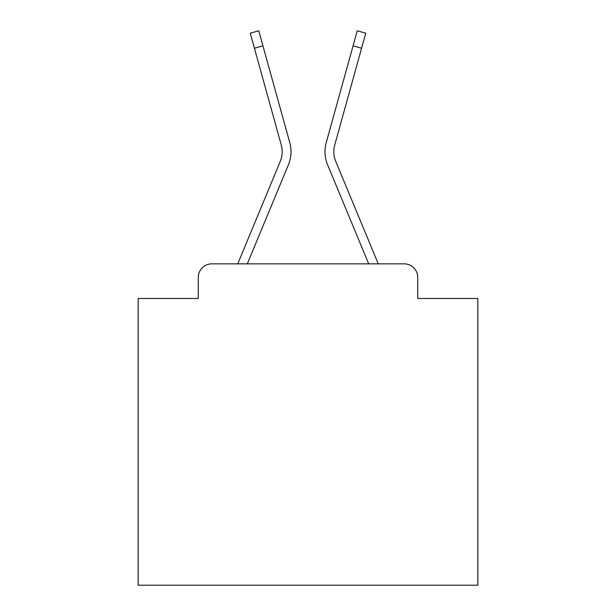 <?xml version="1.0" encoding="UTF-8"?>
<svg xmlns="http://www.w3.org/2000/svg" width="616" height="616" viewBox="0 0 616 616"><rect width="100%" height="100%" fill="white"/><g stroke="black" fill="none" stroke-linecap="round" stroke-linejoin="round"><path stroke-width="0.92" d="M198.275 277.423L198.275 298.49L198.275 277.423A13.59 13.59 0 0 1 211.865 263.84L237.853 263.84A42.804 42.804 0 0 1 238.908 261.022L280.265 161.369A25.14 25.14 0 0 0 281.266 145.014L250.25 33.164L258.759 30.8L262.94 45.861L254.423 48.217M417.725 298.49L417.725 277.423L417.725 298.49L477.854 298.49L477.854 585.2L138.146 585.2L138.146 298.49L198.275 298.49M417.725 277.423A13.59 13.59 0 0 0 404.135 263.84L211.865 263.84M262.94 45.861L289.782 142.658A33.972 33.972 0 0 1 288.419 164.757L247.309 263.84L288.419 164.757L247.309 263.84L288.419 164.757L247.309 263.84L288.419 164.757L247.309 263.84L288.419 164.757L247.309 263.84L288.419 164.757L247.309 263.84L288.419 164.757L247.309 263.84L288.419 164.757L247.309 263.84L288.419 164.757L247.309 263.84L288.419 164.757L247.309 263.84L288.419 164.757L247.309 263.84L288.419 164.757L247.309 263.84L288.419 164.757L247.309 263.84L288.419 164.757L247.309 263.84L288.419 164.757L247.309 263.84L288.419 164.757L247.309 263.84L288.419 164.757L247.309 263.84L288.419 164.757L247.309 263.84L288.419 164.757L247.309 263.84L288.419 164.757L247.309 263.84L368.691 263.84L327.581 164.757A33.972 33.972 0 0 1 326.218 142.658L357.241 30.8L365.75 33.164L361.577 48.217L353.06 45.861M335.735 161.369A25.14 25.14 0 0 1 334.734 145.014A25.14 25.14 0 0 0 335.735 161.369A25.14 25.14 0 0 1 334.734 145.014A25.14 25.14 0 0 0 335.735 161.369A25.14 25.14 0 0 1 334.734 145.014A25.14 25.14 0 0 0 335.735 161.369A25.14 25.14 0 0 1 334.734 145.014A25.14 25.14 0 0 0 335.735 161.369A25.14 25.14 0 0 1 334.734 145.014A25.14 25.14 0 0 0 335.735 161.369A25.14 25.14 0 0 1 334.734 145.014A25.14 25.14 0 0 0 335.735 161.369A25.14 25.14 0 0 1 334.734 145.014A25.14 25.14 0 0 0 335.735 161.369A25.14 25.14 0 0 1 334.734 145.014A25.14 25.14 0 0 0 335.735 161.369A25.14 25.14 0 0 1 334.734 145.014A25.14 25.14 0 0 0 335.735 161.369A25.14 25.14 0 0 1 334.734 145.014A25.14 25.14 0 0 0 335.735 161.369A25.14 25.14 0 0 1 334.734 145.014A25.14 25.14 0 0 0 335.735 161.369A25.14 25.14 0 0 1 334.734 145.014A25.14 25.14 0 0 0 335.735 161.369A25.14 25.14 0 0 1 334.734 145.014A25.14 25.14 0 0 0 335.735 161.369A25.14 25.14 0 0 1 334.734 145.014A25.14 25.14 0 0 0 335.735 161.369A25.14 25.14 0 0 1 334.734 145.014A25.14 25.14 0 0 0 335.735 161.369A25.14 25.14 0 0 1 334.734 145.014A25.14 25.14 0 0 0 335.735 161.369A25.14 25.14 0 0 1 334.734 145.014A25.14 25.14 0 0 0 335.735 161.369A25.14 25.14 0 0 1 334.734 145.014A25.14 25.14 0 0 0 335.735 161.369A25.14 25.14 0 0 1 334.734 145.014A25.14 25.14 0 0 0 335.735 161.369L377.092 261.022A42.804 42.804 0 0 1 378.147 263.84L404.135 263.84M280.265 161.369A25.14 25.14 0 0 0 281.266 145.014A25.14 25.14 0 0 1 280.265 161.369A25.14 25.14 0 0 0 281.266 145.014A25.14 25.14 0 0 1 280.265 161.369A25.14 25.14 0 0 0 281.266 145.014A25.14 25.14 0 0 1 280.265 161.369A25.14 25.14 0 0 0 281.266 145.014A25.14 25.14 0 0 1 280.265 161.369A25.14 25.14 0 0 0 281.266 145.014A25.14 25.14 0 0 1 280.265 161.369A25.14 25.14 0 0 0 281.266 145.014A25.14 25.14 0 0 1 280.265 161.369A25.14 25.14 0 0 0 281.266 145.014A25.14 25.14 0 0 1 280.265 161.369A25.14 25.14 0 0 0 281.266 145.014A25.14 25.14 0 0 1 280.265 161.369A25.14 25.14 0 0 0 281.266 145.014A25.14 25.14 0 0 1 280.265 161.369A25.14 25.14 0 0 0 281.266 145.014A25.14 25.14 0 0 1 280.265 161.369A25.14 25.14 0 0 0 281.266 145.014A25.14 25.14 0 0 1 280.265 161.369A25.14 25.14 0 0 0 281.266 145.014A25.14 25.14 0 0 1 280.265 161.369A25.14 25.14 0 0 0 281.266 145.014A25.14 25.14 0 0 1 280.265 161.369A25.14 25.14 0 0 0 281.266 145.014A25.14 25.14 0 0 1 280.265 161.369A25.14 25.14 0 0 0 281.266 145.014A25.14 25.14 0 0 1 280.265 161.369A25.14 25.14 0 0 0 281.266 145.014A25.14 25.14 0 0 1 280.265 161.369A25.14 25.14 0 0 0 281.266 145.014A25.14 25.14 0 0 1 280.265 161.369A25.14 25.14 0 0 0 281.266 145.014A25.14 25.14 0 0 1 280.265 161.369A25.14 25.14 0 0 0 281.266 145.014M368.691 263.84L327.581 164.757L368.691 263.84M334.734 145.014L361.577 48.217"/></g></svg>
